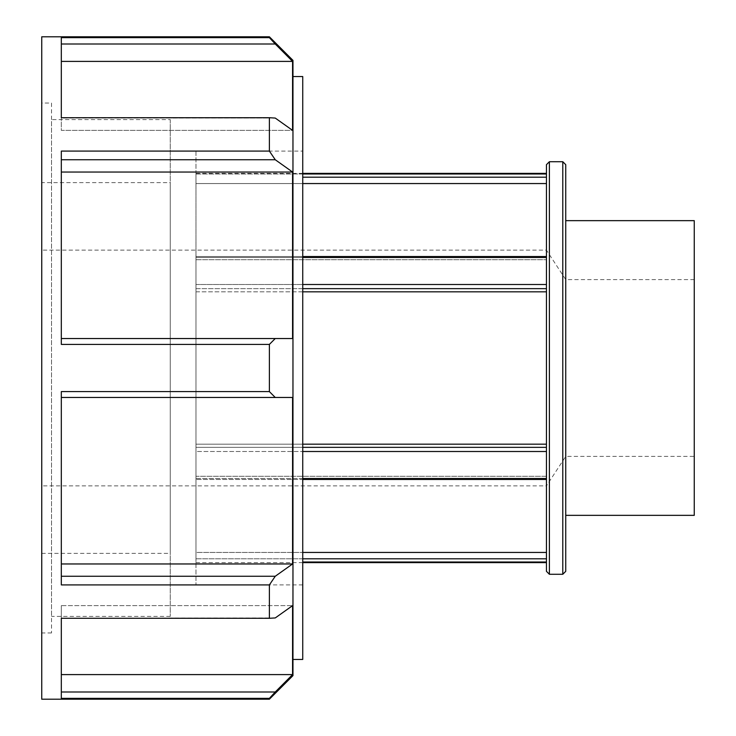 <?xml version="1.0" encoding="UTF-8"?>
<svg xmlns="http://www.w3.org/2000/svg" width="736" height="736" viewBox="0 0 736 736"><rect width="100%" height="100%" fill="white"/><g stroke="black" fill="none" stroke-linecap="round" stroke-linejoin="round"><path stroke-width="0.55" stroke-dasharray="3.68 2.76" d="M302.744 256.542L195.969 256.542L195.969 291.833L546.452 291.833L546.452 284.501L546.452 288.65L195.969 288.65L195.969 284.501L546.452 284.501L546.452 257.48L195.969 257.48L195.969 256.542L546.452 256.542L546.452 259.725L546.452 256.542M302.744 447.35L195.969 447.35L195.969 479.458L195.969 476.275L546.452 476.275L546.452 479.458L546.452 478.52L546.452 479.458L195.969 479.458L195.969 478.52L546.452 478.52L546.452 451.499L195.969 451.499L195.969 447.35L546.452 447.35L546.452 451.499L546.452 447.35M546.452 562.019L546.452 558.808L546.452 562.019L302.744 562.019M302.744 558.808L195.969 558.808L195.969 552.442L302.744 552.442M546.452 479.458L546.452 558.808L546.452 552.442L195.969 552.442L195.969 558.808L546.452 558.808M195.969 562.019L195.969 562.644L195.969 562.019M302.744 478.52L195.969 478.52L195.969 451.499L302.744 451.499M546.452 288.65L546.452 444.167L195.969 444.167L195.969 447.35L195.969 444.167L302.744 444.167M546.452 552.442L546.452 476.275L195.969 476.275L195.969 479.458L302.744 479.458M546.452 451.499L546.452 478.52M302.744 284.501L195.969 284.501L195.969 257.48L302.744 257.48M195.969 259.725L546.452 259.725L195.969 259.725L195.969 183.558L195.969 259.725M302.744 291.833L195.969 291.833L195.969 288.65L302.744 288.65M546.452 257.48L546.452 284.501M546.452 183.558L546.452 259.725L546.452 173.981L546.452 183.558L195.969 183.558L195.969 173.981L195.969 183.558L302.744 183.558M195.969 291.833L195.969 444.167L195.969 291.833M195.969 476.275L195.969 552.442L195.969 476.275M546.452 444.167L546.452 291.833M195.969 151.11L195.969 584.89L195.969 151.11L302.744 151.11L302.744 584.89L302.744 151.11M302.744 173.981L195.969 173.981L195.969 173.356L195.969 173.981L546.452 173.981L546.452 173.356L546.452 173.981M562.782 574.282L562.782 161.718M565.736 164.662L565.736 571.338M549.396 161.718L549.396 574.282M565.736 220.653L565.736 515.347L565.736 220.653M546.452 571.338L546.452 164.662M546.452 177.192L302.744 177.192M269.385 699.2L269.385 698.363L61.318 698.363L61.318 618.286L269.385 618.286L269.385 584.918L61.318 584.918L61.318 391.598L269.385 391.598L269.385 344.402L61.318 344.402L61.318 151.082L269.385 151.082L269.385 117.714L61.318 117.714L275.255 118.064L61.318 118.064L61.318 37.637L269.385 37.637L269.385 36.8M292.965 60.38L292.965 675.62M275.255 691.996L292.569 674.599L61.318 674.599L61.318 698.363L61.318 691.996L275.255 691.996L269.385 698.363M292.569 674.599L292.569 605.636L275.255 617.936L61.318 618.286L269.385 618.286M275.255 576.26L292.569 563.96L61.318 563.96L61.318 584.918L61.318 576.26L275.255 576.26L269.385 584.918M292.569 563.96L292.569 397.468L61.318 397.468L61.318 391.598L61.318 397.468L292.569 397.468L61.318 397.468L61.318 563.96L61.318 397.468M269.385 391.598L275.255 397.468M275.255 338.532L61.318 338.532L61.318 344.402L61.318 338.532L275.255 338.532L269.385 344.402M61.318 338.532L61.318 172.04L61.318 338.532L292.569 338.532L292.569 172.04L275.255 159.74L61.318 159.74L61.318 151.082L61.318 172.04L61.318 159.74M269.385 151.082L275.255 159.74M292.569 61.401L275.255 44.004L61.318 44.004L61.318 61.401L292.569 61.401L292.569 130.364L61.318 130.364L61.318 118.064L61.318 130.364L292.569 130.364L275.255 118.064L269.385 117.714M269.385 37.637L275.255 44.004M41.74 699.2L41.74 36.8M61.318 44.004L61.318 61.401M61.318 605.636L61.318 617.936L61.318 605.636L292.569 605.636L61.318 605.636L61.318 674.599L61.318 605.636M61.318 172.04L292.569 172.04M61.318 691.996L61.318 674.599M61.318 576.26L61.318 563.96M292.965 76.544L292.965 659.456L292.965 76.544M694.26 456.403L694.26 279.597L694.26 456.403L565.736 456.403L565.736 279.597L565.736 456.403L546.452 485.88L546.452 250.12L546.452 485.88L41.74 485.88L41.74 250.12L41.74 485.88M41.74 182.629L41.74 553.371L41.74 182.629L170.264 182.629L170.264 553.371L170.264 182.629M170.264 119.6L170.264 616.4L170.264 119.6L51.529 119.6L51.529 616.4L51.529 119.6M170.264 616.4L51.529 616.4M51.529 103.04L51.529 632.96L51.529 103.04L41.74 103.04L41.74 632.96L41.74 103.04M51.529 632.96L41.74 632.96M302.744 659.456L302.744 76.544M302.744 584.89L195.969 584.89M694.26 515.347L694.26 220.653M302.744 562.644L195.969 562.644M302.744 173.356L195.969 173.356M694.26 279.597L565.736 279.597L546.452 250.12L41.74 250.12M41.74 553.371L170.264 553.371"/><path stroke-width="1.1" d="M546.452 558.808L302.744 558.808M302.744 562.019L546.452 562.019M302.744 552.442L546.452 552.442M546.452 447.35L302.744 447.35M302.744 451.499L546.452 451.499M302.744 444.167L546.452 444.167M546.452 478.52L302.744 478.52M302.744 479.458L546.452 479.458M546.452 256.542L302.744 256.542M302.744 257.48L546.452 257.48M546.452 284.501L302.744 284.501M302.744 288.65L546.452 288.65M546.452 291.833L302.744 291.833M546.452 183.558L302.744 183.558M562.782 161.718L562.782 574.282L565.736 571.338L565.736 164.662L562.782 161.718L549.396 161.718L549.396 574.282L562.782 574.282M549.396 161.718L546.452 164.662L546.452 571.338L549.396 574.282M546.452 173.981L302.744 173.981M302.744 177.192L546.452 177.192M269.385 117.714L269.385 151.082L61.318 151.082L61.318 344.402L269.385 344.402L269.385 391.598L61.318 391.598L61.318 584.918L269.385 584.918L269.385 618.286L61.318 618.286L61.318 698.363L269.385 698.363L269.385 699.2L41.74 699.2L41.74 36.8L269.385 36.8L269.385 37.637L61.318 37.637L61.318 117.714L269.385 117.714L275.255 118.064L292.569 130.364L292.569 61.401L61.318 61.401M269.385 699.2L292.965 675.62L292.965 60.38L269.385 36.8M61.318 44.004L275.255 44.004L269.385 37.637M275.255 44.004L292.569 61.401M61.318 159.74L275.255 159.74L269.385 151.082M275.255 159.74L292.569 172.04L292.569 338.532L61.318 338.532M269.385 344.402L275.255 338.532M61.318 397.468L275.255 397.468L269.385 391.598M275.255 397.468L292.569 397.468L292.569 563.96L275.255 576.26L61.318 576.26M269.385 584.918L275.255 576.26M61.318 674.599L292.569 674.599L292.569 605.636L275.255 617.936L269.385 618.286M292.569 674.599L275.255 691.996L61.318 691.996M269.385 698.363L275.255 691.996M292.569 172.04L61.318 172.04M61.318 563.96L292.569 563.96M292.965 76.544L302.744 76.544L302.744 659.456L292.965 659.456M565.736 220.653L694.26 220.653L694.26 515.347L565.736 515.347M546.452 562.644L302.744 562.644M546.452 173.356L302.744 173.356"/></g></svg>
